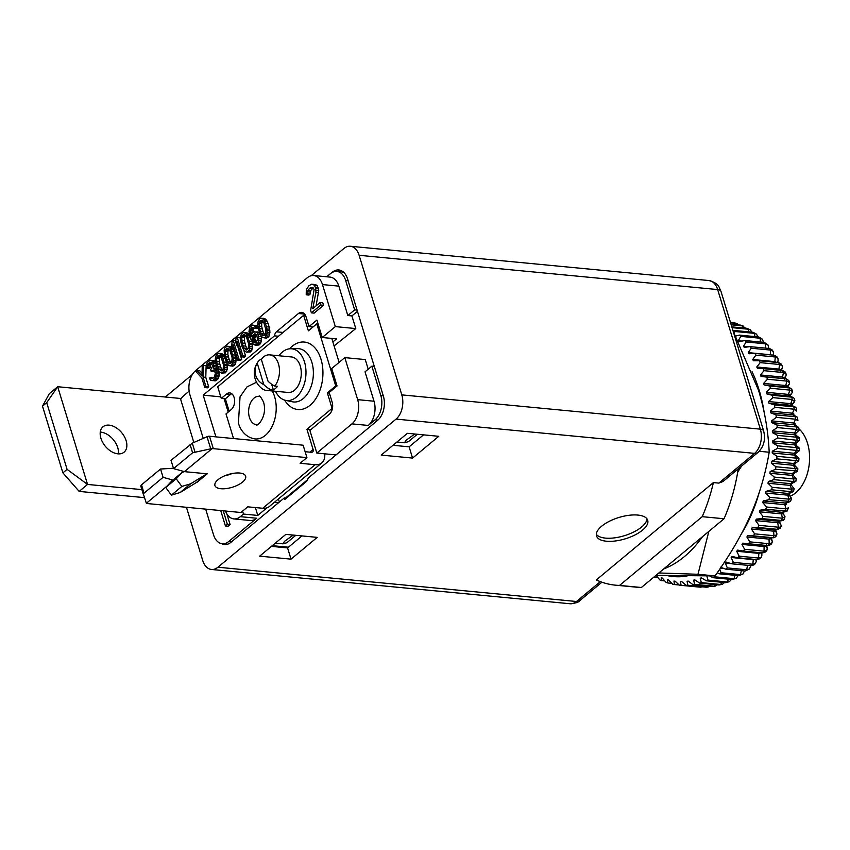 <?xml version="1.0" encoding="UTF-8"?>
<svg xmlns="http://www.w3.org/2000/svg" width="850" height="850" viewBox="0 0 850 850"><rect width="100%" height="100%" fill="white"/><g stroke="black" fill="none" stroke-linecap="round" stroke-linejoin="round"><path stroke-width="1.27" d="M220.713 510.563L225.42 525.959L228.14 526.214L230.106 524.577L226.812 513.793M230.106 524.577L227.386 524.322L223.252 510.808M193.843 442.478L180.678 399.436A17.839 11.432 -84.5 0 1 184.046 395.409L189.136 391.17M256.689 518.234A17.839 11.432 95.5 0 1 250.251 520.487L233.888 518.914A17.839 11.432 -84.5 0 0 240.327 516.673L256.689 518.234L228.714 541.503A17.839 11.432 -84.5 0 1 222.275 543.745A17.839 11.432 -84.5 0 1 213.488 534.703L205.668 509.129M225.42 525.959L227.386 524.322M285.547 498.026L307.679 479.623M279.363 502.042L278.418 498.961M224.102 398.671L228.204 412.08M334.092 345.918L355.778 328.567L351.911 315.924L357.457 311.323M344.388 273.031A17.839 11.432 -84.5 0 0 340.956 271.83L336.866 271.437A17.839 11.432 -84.5 0 0 330.427 273.689L326.708 276.781M337.822 271.533L339.288 270.311A17.839 11.432 95.5 0 1 340.074 270.204M368.199 369.197L365.266 359.582L344.813 357.627L331.712 368.517L337.046 385.964L329.194 392.498L332.159 402.199A8.914 5.716 95.5 0 1 329.29 414.301L309.899 430.429L316.827 453.071L336.047 454.909M222.275 543.745L226.366 544.138A17.839 11.432 -84.5 0 0 227.768 544.138M225.803 544.553A17.839 11.432 95.5 0 1 224.251 543.936M355.778 328.567L335.336 326.612L322.235 337.503L316.901 320.057L309.039 326.591L306.074 316.891A8.914 5.716 95.5 0 0 301.686 312.375A8.914 5.716 95.5 0 0 298.467 313.501L276.462 331.797A5.355 3.432 95.5 0 0 274.497 335.856L203.182 395.154L215.932 436.868M309.039 326.591L313.023 326.974M374.297 366.403L371.854 366.169L365.033 371.832L374.021 401.221A17.839 11.432 95.5 0 1 368.284 425.446L351.921 423.884L316.827 453.071M351.921 423.884A17.839 11.432 -84.5 0 0 357.659 399.659L344.813 357.627M335.336 326.612L322.479 284.58A17.839 11.432 -84.5 0 0 313.703 275.538A17.839 11.432 -84.5 0 0 307.264 277.78L195.659 370.579A17.839 11.432 -84.5 0 0 189.922 394.804L203.246 438.377M313.703 275.538L330.055 277.1A17.839 11.432 95.5 0 1 338.842 286.142L347.831 315.531L351.911 315.924M348.096 280.712L345.652 280.479L354.641 309.868L357.085 310.101M371.854 366.169L380.832 395.558A17.839 11.432 -84.5 0 1 375.094 419.783L368.284 425.446M354.641 309.868L347.831 315.531M345.652 280.479A17.839 11.432 -84.5 0 0 336.866 271.437M255.383 507.567L257.784 515.429L243.472 514.059L240.327 516.673M257.784 515.429L266.911 507.843M274.242 502.424L278.418 502.828M293.25 535.086L284.516 541.322L282.954 543.841L286.822 542.767L295.779 535.319M414.8 434.01L406.066 440.247L404.515 442.765L408.382 441.692L417.329 434.254M381.214 455.09L407.405 433.309L438.759 436.305L412.569 458.086L381.214 455.09M301.994 535.914L287.789 547.74A17.839 11.432 95.5 0 1 287.576 547.91L291.019 559.151L259.654 556.155L285.855 534.374L317.209 537.37L291.019 559.151M221.584 543.649A17.839 11.432 95.5 0 0 224.496 544.553A17.839 11.432 95.5 0 0 230.934 542.3L284.325 497.909L286.429 498.111M284.325 497.909L284.803 499.46L306.276 481.599A5.355 3.432 95.5 0 0 308.146 478.104L377.634 420.325A17.839 11.432 95.5 0 0 383.371 396.1L347.576 279.002A17.839 11.432 95.5 0 0 338.799 269.96A17.839 11.432 95.5 0 0 332.361 272.212L332.658 272.234M423.555 434.849L409.126 446.834L392.987 445.294M271.437 546.369L287.576 547.91M192.344 374.531L165.761 396.631A17.839 11.432 -84.5 0 0 165.325 397.014M311.164 275.729L343.899 248.508A17.839 11.432 -84.5 0 1 350.338 246.256L708.889 280.532A17.839 11.432 -84.5 0 1 717.666 289.574A8.914 3.708 -17 0 1 720.959 291.316C718.633 287.257 720.003 283.719 708.889 280.532M186.458 507.291L202.704 560.426A17.839 11.432 -84.5 0 0 211.48 569.468A17.839 11.432 -84.5 0 0 217.919 567.226L396.058 419.103A17.839 11.432 -84.5 0 0 401.795 394.878L359.125 255.298A17.839 11.432 -84.5 0 0 350.338 246.256M331.649 272.797L332.361 272.212M738.236 468.86A139.836 89.59 95.5 0 1 724.041 518.755L641.367 587.499A139.836 89.59 95.5 0 1 637.277 587.254L615.464 585.172A139.836 89.59 95.5 0 1 596.296 579.944L713.394 482.587L718.845 483.108L754.609 453.369L396.058 419.103M641.367 587.499L619.554 585.416A139.836 89.59 95.5 0 1 615.464 585.172M606.411 541.216A26.754 11.135 163 0 0 634.961 534.969A26.754 11.135 163 0 0 647.711 520.317A26.754 11.135 163 0 0 637.84 515.068A26.754 11.135 163 0 0 609.291 521.316A26.754 11.135 163 0 0 596.541 535.967A26.754 11.135 163 0 0 606.411 541.216M596.339 534.331A26.754 11.135 163 0 0 605.455 538.114A26.754 11.135 163 0 0 632.347 532.674A26.754 11.135 163 0 0 646.967 518.851M222.456 370.271L220.607 366.998L219.226 361.686L219.289 358.658L220.288 356.458M231.104 363.078L229.256 359.816L227.874 354.503L227.938 351.475L228.937 349.265M247.605 349.35L245.756 346.088L244.375 340.776L244.439 337.748L245.438 335.538M256.116 342.401L254.798 338.576L255.298 336.175L256.604 334.581L257.646 339.639L255.457 342.943L253.162 341.881L252.067 338.311L252.567 335.909L254.405 333.88L256.583 334.56M264.892 334.974L263.043 331.712L261.673 326.4L261.726 323.372L262.735 321.162M243.472 514.059L242.569 511.116M225.494 511.02A17.839 11.432 -84.5 0 0 233.888 518.914M311.397 312.864L314.118 313.119L323.553 305.277L322.798 302.802L320.067 302.547L312.736 308.646L315.956 292.304L315.679 288.192L314.511 285.441L312.853 284.336L311.504 284.208L308.741 285.897L306.308 289.776L306.212 294.822L307.519 293.739L308.072 290.169L310.282 287.714L312.832 287.459L314.107 289.499L310.643 310.388L311.397 312.864L320.822 305.022L320.067 302.547M316.062 305.883L318.75 290.647L317.241 285.696L315.584 284.591L312.853 284.336M306.212 294.822L308.933 295.088L310.25 293.994L310.803 290.434L313.225 287.884M202.056 373.299L199.856 370.844L197.126 370.589L195.946 371.567L201.875 378.059L204.776 387.568L205.955 386.58L203.054 377.081L203.416 365.362L202.236 366.339L201.981 375.987L197.126 370.589M204.776 387.568L207.506 387.823L208.686 386.846L205.785 377.336L206.136 365.617L203.416 365.362M212.521 380.63L215.666 378.016L216.421 372.428L215.252 369.421L213.276 368.581L213.722 365.234L212.511 361.271L210.216 360.198L207.071 362.812L206.518 368.241L207.496 367.423L208.739 363.418L211.459 362.642L212.542 366.212L210.673 369.75L211.151 371.333L213.244 370.101L214.072 370.398L215.433 373.246L214.2 377.251L211.916 378.654L210.322 377.496L209.344 378.303L210.662 380.194L215.241 380.896L217.727 379.334L219.279 375.551L218.705 371.259M217.589 369.24L214.498 368.56M216.028 368.709L216.442 366.053M215.496 362.079L213.966 360.602L210.216 360.198M206.518 368.241L209.238 368.507L210.226 367.689L210.598 364.894L211.979 363.248M211.151 371.333L214.529 371.057M213.254 378.038L210.322 377.496M221.553 373.118L223.911 371.163L224.761 367.476L223.008 358.509L219.81 353.706L218.471 353.334L216.113 355.3L215.262 358.987L215.518 362.249L217.016 367.954L219.258 372.045L221.553 373.118L225.579 372.799L227.258 369.41L227.077 363.672M224.315 355.853L222.541 353.972L218.471 353.334M230.201 365.936L232.56 363.97L233.399 360.283L231.646 351.316L229.404 347.225L227.109 346.152L224.751 348.107L224.134 350.115L224.57 357.202L227.024 363.609L228.852 365.564L232.932 366.191L235.291 364.236L236.13 360.549L235.461 355.141L232.804 348.436M232.688 348.277L231.179 346.779L227.109 346.152M237.788 360.124L238.967 359.136L233.282 340.531L232.103 341.509L231.763 345.259L232.741 348.426L233.07 344.675L237.788 360.124L240.518 360.379L241.697 359.401L237.363 345.228M241.719 356.851L242.898 355.874L237.203 337.259L236.024 338.236L235.694 341.998L236.661 345.164L237.001 341.413L241.719 356.851L244.449 357.117L245.618 356.129L243.854 350.349M240.465 339.277L239.934 337.524L237.203 337.259M246.702 352.208L249.061 350.243L249.677 348.245L249.241 341.158L245.916 333.498L243.61 332.424L241.262 334.39L240.412 338.077L240.667 341.339L242.165 347.044L244.407 351.135L246.702 352.208L250.729 351.889L252.407 348.5L252.259 342.922M249.454 334.921L247.69 333.062L243.61 332.424M259.526 332.817L257.433 331.904L253.608 332.063L251.759 334.092L251.069 336.664L250.134 331.978L250.506 329.184L252.153 327.314L254.458 328.387L255.436 327.569L253.799 325.444L252.461 325.072L249.709 327.367L248.986 331.447L249.847 336.685L252.737 343.719L255.149 345.185L258.102 342.731L258.825 338.651L258.007 334.369L257.008 332.711L254.713 331.649M252.907 332.647L253.236 329.439L254.224 328.121M254.458 328.387L257.178 328.642L258.134 327.856L255.436 327.569M258.102 327.728L256.53 325.709L252.461 325.072M255.149 345.185L258.984 345.026L260.822 342.996L261.556 338.916L261.141 335.973M263.999 337.832L266.719 338.087L269.078 336.132L269.928 332.446L269.663 329.184L268.164 323.478L265.933 319.377L263.627 318.314L259.601 318.633L257.933 322.022L257.794 325.603L259.462 332.669L261.694 336.759L263.999 337.832L265.296 337.248L267.197 332.191L266.528 326.783L264.637 321.406L263.202 319.122L260.908 318.049M313.002 287.98L310.282 287.714M311.961 288.851L309.23 288.586M310.803 290.434L308.072 290.169M310.314 292.081L307.594 291.816M310.25 293.994L307.519 293.739M317.241 285.696L314.511 285.441M318.102 287.459L315.382 287.204M318.41 288.447L315.679 288.192M318.75 290.647L316.019 290.392M318.676 292.57L315.956 292.304M323.553 305.277L320.822 305.022M205.785 377.336L203.054 377.081M208.686 386.846L205.955 386.58M217.037 363.97L216.559 358.402L217.77 355.906L218.875 355.481L221.223 357.51L223.518 365.033L223.114 369.346L221.149 370.972L218.801 368.953L217.037 363.97L219.757 364.225M225.675 356.777L225.208 351.209L226.419 348.712L227.524 348.298L229.861 350.317L232.167 357.839L231.752 362.153L229.798 363.789L227.449 361.76L225.675 356.777L228.406 357.043M242.186 343.06L241.708 337.493L242.919 334.996L244.024 334.571L246.373 336.6L248.667 344.123L248.264 348.426L246.298 350.062L243.95 348.043L242.186 343.06L244.906 343.315M259.473 328.684L259.006 323.106L260.206 320.62L261.311 320.195L263.659 322.224L265.954 329.747L265.551 334.05L263.585 335.686L261.248 333.668L259.473 328.684L262.204 328.939M219.279 375.551L216.548 375.296M219.311 374.043L216.58 373.777M218.928 376.837L216.208 376.571M218.386 378.282L215.666 378.016M217.727 379.334L214.997 379.068M216.155 380.641L213.424 380.375M212.808 378.314L210.768 378.123M211.958 378.643L211.395 378.579M214.434 370.919L211.937 370.685M211.746 362.982L209.525 362.769M211.459 363.683L208.739 363.418M210.598 364.894L207.867 364.629M210.248 366.169L207.528 365.914M210.226 367.689L207.496 367.423M213.966 360.602L211.246 360.336M215.241 361.526L212.511 361.271M215.656 362.929L213.191 362.695M215.804 363.704L213.435 363.481M216.261 365.468L213.722 365.234M216.421 367.009L213.69 366.743M217.77 369.665L215.252 369.421M218.588 371.099L215.932 370.844M219.141 372.683L216.421 372.428M222.541 353.972L219.81 353.706M223.486 354.673L220.766 354.408M224.336 355.927L221.637 355.661M224.517 356.915L222.201 356.692M225.038 358.7L223.008 358.509M226.334 362.281L224.092 362.068M227.226 364.469L224.506 364.214M227.396 365.829L224.666 365.564M227.481 367.731L224.761 367.476M227.258 369.41L224.538 369.155M226.642 371.418L223.911 371.163M225.579 372.799L222.859 372.534M219.226 361.686L216.506 361.431M220.607 366.998L217.876 366.743M221.531 369.208L218.801 368.953M221.616 370.802L220.32 370.674M220.001 356.118L217.77 355.906M219.64 357.372L216.909 357.117M219.289 358.658L216.559 358.402M231.179 346.779L228.459 346.524M232.135 347.48L229.404 347.225M233.017 348.734L230.286 348.479M233.569 349.764L230.849 349.499M234.377 351.581L231.646 351.316M235.461 355.141L232.741 354.886M235.875 357.287L233.144 357.021M236.045 358.636L233.314 358.381M236.13 360.549L233.399 360.283M235.907 362.228L233.176 361.962M235.291 364.236L232.56 363.97M234.228 365.606L231.498 365.351M227.874 354.503L225.144 354.237M229.256 359.816L226.525 359.55M230.18 362.026L227.449 361.76M230.254 363.609L228.958 363.481M228.639 348.925L226.419 348.712M228.278 350.189L225.558 349.924M227.938 351.475L225.208 351.209M241.697 359.401L238.967 359.136M235.801 340.765L233.282 340.531M234.26 348.574L232.741 348.426M245.618 356.129L242.898 355.874M238.191 345.302L236.661 345.164M247.69 333.062L244.959 332.796M248.636 333.763L245.916 333.498M249.475 335.006L246.787 334.751M249.698 336.005L247.35 335.782M250.187 337.79L248.147 337.599M251.462 341.371L249.241 341.158M252.376 343.559L249.656 343.304M252.546 344.919L249.815 344.654M252.631 346.821L249.911 346.566M252.407 348.5L249.677 348.245M251.791 350.508L249.061 350.243M250.729 351.889L248.009 351.624M244.375 340.776L241.655 340.521M245.756 346.088L243.026 345.833M246.681 348.298L243.95 348.043M246.766 349.892L245.469 349.764M245.151 335.208L242.919 334.996M244.789 336.462L242.059 336.207M244.439 337.748L241.708 337.493M259.59 332.956L257.008 332.711M258.783 332.276L256.052 332.021M260.323 334.592L258.007 334.369M261.343 336.611L258.613 336.345M261.556 338.916L258.825 338.651M261.449 340.988L258.719 340.723M260.822 342.996L258.102 342.731M259.962 344.207L257.242 343.942M258.984 345.026L256.254 344.76M256.53 325.709L253.799 325.444M257.603 326.804L254.873 326.538M253.47 327.441L252.153 327.314M253.704 328.557L250.973 328.291M253.236 329.439L250.506 329.184M252.886 330.724L250.166 330.459M252.854 332.233L250.134 331.978M252.184 333.508L250.293 333.328M255.722 334.007L254.405 333.88M255.765 335.283L253.034 335.027M255.298 336.175L252.567 335.909M254.947 337.45L252.216 337.195M254.798 338.576L252.067 338.311M254.958 339.926L252.238 339.66M255.329 341.116L252.599 340.85M255.882 342.136L253.162 341.881M255.521 342.89L253.916 342.741M264.977 318.686L262.246 318.421M265.933 319.377L263.202 319.122M266.804 320.641L264.084 320.376M267.368 321.661L264.637 321.406M268.164 323.478L265.444 323.223M269.259 327.048L266.528 326.783M269.663 329.184L266.942 328.929M269.832 330.533L267.102 330.278M269.928 332.446L267.197 332.191M269.694 334.124L266.974 333.869M269.078 336.132L266.348 335.867M268.026 337.503L265.296 337.248M261.673 326.4L258.942 326.145M263.043 331.712L260.323 331.447M263.967 333.922L261.248 333.668M264.053 335.506L262.756 335.389M262.438 320.832L260.206 320.62M262.076 322.086L259.346 321.831M261.726 323.372L259.006 323.106M332.871 341.923L336.547 338.874L322.235 337.503M278.481 336.239L274.497 335.856M203.182 395.154L220.788 396.844M144.351 497.632L79.167 491.406L87.55 484.436L57.683 386.729L180.381 398.459L180.678 399.436M46.697 402.677L42.5 406.162L49.3 393.699L57.683 386.729L46.697 402.677L67.086 469.359L87.55 484.436L141.876 489.621M118.384 453.868A16.501 10.646 50.3 0 0 117.746 447.663A16.501 10.646 50.3 0 0 100.268 432.076M126.129 440.693A16.501 10.646 50.3 0 0 115.674 427.454A16.501 10.646 50.3 0 0 102.967 426.806A16.501 10.646 50.3 0 0 100.906 438.281A16.501 10.646 50.3 0 0 111.35 451.52A16.501 10.646 50.3 0 0 124.068 452.179A16.501 10.646 50.3 0 0 126.129 440.693M67.086 469.359L62.889 472.855L79.167 491.406M42.5 406.162L62.889 472.855M409.126 446.834L412.569 458.086M713.394 482.587A139.836 89.59 95.5 0 1 702.227 516.673L619.554 585.416M735.76 336.037L739.394 335.112A133.769 85.701 95.5 0 1 740.764 336.377L738.278 340.712A130.209 83.417 95.5 0 1 739.202 341.636L744.866 340.531A133.769 85.701 95.5 0 1 746.162 341.966L743.431 346.343A130.209 83.417 95.5 0 1 744.303 347.384L750.008 346.63A133.769 85.701 95.5 0 1 751.219 348.234L748.255 352.623A130.209 83.417 95.5 0 1 749.062 353.781L754.789 353.377A133.769 85.701 95.5 0 1 755.905 355.13L752.707 359.518A130.209 83.417 95.5 0 1 753.44 360.772L759.178 360.74A133.769 85.701 95.5 0 1 760.197 362.631L756.766 366.977A130.209 83.417 95.5 0 1 757.435 368.326L763.151 368.656A133.769 85.701 95.5 0 1 764.054 370.685L760.399 374.956A130.209 83.417 95.5 0 1 760.994 376.401L766.679 377.092A133.769 85.701 95.5 0 1 767.476 379.238L763.597 383.414A130.209 83.417 95.5 0 1 764.107 384.933L769.739 385.985A133.769 85.701 95.5 0 1 769.93 386.601A133.769 85.701 95.5 0 1 770.419 388.237L766.328 392.296A130.209 83.417 95.5 0 1 766.764 393.879L772.321 395.293A133.769 85.701 95.5 0 1 772.884 397.63L792.285 399.489L794.601 401.614A346.003 115.759 -11.8 0 1 792.126 404.791M783.009 513.294L783.105 513.442A346.003 106.654 -158.9 0 1 784.996 516.694L784.263 519.637L781.447 520.466A133.769 85.701 -84.5 0 0 782.393 518.224L781.522 513.899A3.559 1.094 21.1 0 0 782.903 513.559L783.519 511.976M779.482 521.656A346.003 125.418 -155.6 0 1 781.129 525.353L780.215 528.413L777.357 529.327A133.769 85.701 -84.5 0 0 778.398 527.191L777.761 522.739A3.559 1.296 24.4 0 0 779.163 522.357L779.854 520.837M775.561 529.688A346.003 143.406 -152.2 0 1 776.868 533.577L776.815 534.873L773.989 535.702L773.585 531.165A3.559 1.477 27.8 0 0 775.009 530.729L775.774 529.295M771.354 537.763A346.003 160.501 -148.6 0 1 772.225 541.312L772.044 542.831L769.197 543.713L769.027 539.112A3.559 1.657 31.4 0 0 770.461 538.656L771.29 537.296M766.732 545.487A346.003 176.619 -144.8 0 1 767.231 548.516L766.881 550.279L764.033 551.172L764.107 546.529A3.559 1.817 35.2 0 0 765.542 546.072L766.434 544.797M761.696 552.819A346.003 191.643 -140.8 0 1 761.919 555.135L761.366 557.164L758.551 558.025L758.848 553.382A3.559 1.976 39.2 0 0 760.282 552.925L760.463 552.702M756.277 559.534A346.003 205.488 -136.5 0 1 756.33 561.128L755.523 563.444L752.771 564.241L753.302 559.608A3.559 2.114 43.5 0 0 754.492 559.364M750.508 565.59A346.003 218.067 -131.9 0 1 750.486 566.461L749.371 569.075L746.725 569.776L747.479 565.303M770.419 388.237L789.831 390.097L792.434 391.414L792.2 392.562A346.003 134.162 -15.1 0 1 790.032 396.026M766.764 393.879L788.896 395.994A3.559 1.381 -15.1 0 1 789.607 396.142L793.146 397.449L788.896 395.994A130.209 83.417 -84.5 0 0 788.46 394.411A3.559 1.381 -15.1 0 1 789.767 395.08L790.202 396.674M766.328 392.296L788.46 394.411L789.831 390.097A133.769 85.701 -84.5 0 0 789.151 387.844L786.239 387.047A3.559 1.562 -18.6 0 1 786.707 387.132L790.086 388.004L769.739 385.985M752.08 371.726A125.747 80.559 95.5 0 1 759.082 389.938A125.747 80.559 95.5 0 1 764.129 412.101M759.209 492.479A125.747 80.559 95.5 0 1 741.37 533.938M687.055 576.024A125.747 80.559 95.5 0 1 667.526 575.673M655.074 576.098L655.095 577.426A133.769 85.701 95.5 0 1 654.149 576.874M706.722 575.577L708.018 580.114A133.769 85.701 95.5 0 1 706.382 580.805L701.367 577.841A130.209 83.417 95.5 0 1 700.23 578.255L701.335 582.633A133.769 85.701 95.5 0 1 699.678 583.121L694.822 579.87A130.209 83.417 95.5 0 1 693.674 580.146L694.577 584.332A133.769 85.701 95.5 0 1 692.909 584.63L688.234 581.102A130.209 83.417 95.5 0 1 687.087 581.241L687.799 585.225A133.769 85.701 95.5 0 1 686.141 585.321L681.647 581.549A130.209 83.417 95.5 0 1 680.499 581.538L681.052 585.299A133.769 85.701 95.5 0 1 679.405 585.183L675.102 581.188A130.209 83.417 95.5 0 1 673.965 581.039L674.369 584.545A133.769 85.701 95.5 0 1 672.732 584.237L668.642 580.029A130.209 83.417 95.5 0 1 667.526 579.742L667.781 582.972A133.769 85.701 95.5 0 1 666.188 582.463L662.309 578.074A130.209 83.417 95.5 0 1 661.215 577.66L661.343 580.593A133.769 85.701 95.5 0 1 659.791 579.891L656.136 575.344M714.319 575.918L714.606 576.81A133.769 85.701 95.5 0 1 713.001 577.692L709.718 576.003M719.748 569.149L721.055 572.741A133.769 85.701 95.5 0 1 719.482 573.814L717.209 572.804M772.884 397.63L768.581 401.54A130.209 83.417 95.5 0 1 768.931 403.176L774.403 404.94A133.769 85.701 95.5 0 1 774.839 407.362L770.344 411.092A130.209 83.417 95.5 0 1 770.599 412.781L775.976 414.885A133.769 85.701 95.5 0 1 776.284 417.361L771.598 420.888A130.209 83.417 95.5 0 1 771.768 422.62L777.028 425.053A133.769 85.701 95.5 0 1 777.197 427.582L772.342 430.886A130.209 83.417 95.5 0 1 772.427 432.639L777.537 435.391A133.769 85.701 95.5 0 1 777.591 437.952L772.576 441.001A130.209 83.417 95.5 0 1 772.565 442.776L777.527 445.825A133.769 85.701 95.5 0 1 777.442 448.396L772.289 451.191A130.209 83.417 95.5 0 1 772.183 452.965L776.985 456.301A133.769 85.701 95.5 0 1 776.773 458.873L771.481 461.38A130.209 83.417 95.5 0 1 771.29 463.154L775.912 466.756A133.769 85.701 95.5 0 1 775.572 469.306L770.164 471.516A130.209 83.417 95.5 0 1 769.888 473.269L774.318 477.105A133.769 85.701 95.5 0 1 773.851 479.634L768.347 481.525A130.209 83.417 95.5 0 1 767.975 483.246L772.214 487.316A133.769 85.701 95.5 0 1 771.63 489.791L766.041 491.342A130.209 83.417 95.5 0 1 765.584 493.032L769.611 497.293A133.769 85.701 95.5 0 1 768.899 499.704L763.247 500.926A130.209 83.417 95.5 0 1 762.716 502.562L766.53 507.004A133.769 85.701 95.5 0 1 765.701 509.331L760.006 510.202A130.209 83.417 95.5 0 1 759.39 511.785L762.981 516.364A133.769 85.701 95.5 0 1 762.036 518.606L756.319 519.116A130.209 83.417 95.5 0 1 755.629 520.625L758.986 525.332A133.769 85.701 95.5 0 1 757.945 527.467L752.207 527.616A130.209 83.417 95.5 0 1 751.453 529.051L754.588 533.853A133.769 85.701 95.5 0 1 753.44 535.872L747.713 535.649A130.209 83.417 95.5 0 1 746.895 536.998L749.785 541.864A133.769 85.701 95.5 0 1 748.553 543.745L742.847 543.161A130.209 83.417 95.5 0 1 741.965 544.414L744.621 549.312A133.769 85.701 95.5 0 1 743.304 551.055L737.651 550.109A130.209 83.417 95.5 0 1 736.716 551.257L739.139 556.176A133.769 85.701 95.5 0 1 737.747 557.759L732.158 556.452A130.209 83.417 95.5 0 1 731.17 557.494L733.359 562.392A133.769 85.701 95.5 0 1 731.893 563.816L726.389 562.148A130.209 83.417 95.5 0 1 725.358 563.072L727.313 567.917A133.769 85.701 95.5 0 1 725.794 569.171L720.396 567.162M655.095 577.426L658.028 577.702M661.343 580.593L664.817 580.933M667.781 582.972L671.883 583.366M674.369 584.545L679.203 585.002M679.405 585.183L698.944 587.053M681.052 585.299L700.729 586.713M686.141 585.321L706.116 587.191L707.901 587.084L707.211 587.084L707.763 586.054M687.799 585.225L707.211 587.084A133.769 85.701 -84.5 0 1 705.553 587.169M692.909 584.63L712.321 586.489L715.158 586.139L713.989 586.192L714.744 584.566M694.577 584.332L713.989 586.192A133.769 85.701 -84.5 0 1 712.321 586.489M699.678 583.121L719.079 584.981L722.33 584.322L720.736 584.481L721.618 582.261M701.335 582.633L720.736 584.481A133.769 85.701 -84.5 0 1 719.079 584.981M706.382 580.805L725.794 582.664L729.385 581.676L727.43 581.974L728.365 579.158M708.018 580.114L727.43 581.974A133.769 85.701 -84.5 0 1 725.794 582.664M713.001 577.692L732.413 579.551L736.27 578.223L734.018 578.669L734.952 575.291M714.606 576.81L734.018 578.669A133.769 85.701 -84.5 0 1 732.413 579.551M719.482 573.814L738.894 575.662L742.942 574.016L740.467 574.589L741.327 570.658M721.055 572.741L740.467 574.589A133.769 85.701 -84.5 0 1 738.894 575.662M725.794 569.171L745.206 571.03L749.371 569.075M727.313 567.917L746.725 569.776A133.769 85.701 -84.5 0 1 745.206 571.03M731.893 563.816L751.304 565.664L754.099 564.836L755.523 563.444M733.359 562.392L752.771 564.241A133.769 85.701 -84.5 0 1 751.304 565.664M737.747 557.759L757.148 559.619L760.028 558.694L761.366 557.164M739.139 556.176L758.551 558.025A133.769 85.701 -84.5 0 1 757.148 559.619M743.304 551.055L762.716 552.914L765.627 551.937L766.881 550.279M744.621 549.312L764.033 551.172A133.769 85.701 -84.5 0 1 762.716 552.914M748.553 543.745L767.954 545.604L770.876 544.616L772.044 542.831M749.785 541.864L769.197 543.713A133.769 85.701 -84.5 0 1 767.954 545.604M753.44 535.872L773.468 537.753L775.742 536.754L776.815 534.873M754.588 533.853L773.989 535.702A133.769 85.701 -84.5 0 1 772.841 537.721L769.845 537.763A3.559 1.657 31.4 0 0 770.164 537.774A3.559 1.657 31.4 0 0 770.472 537.753M757.945 527.467L777.357 529.327L774.339 529.731A3.559 1.477 27.8 0 0 774.945 529.731L778.558 529.327M758.986 525.332L778.398 527.191C780.683 527.34 781.596 526.745 781.139 525.385L779.291 522.091M762.036 518.606L781.447 520.466L778.451 521.231A3.559 1.296 24.4 0 0 779.28 521.209L783.094 520.413M762.981 516.364L782.393 518.224L785.007 516.715L782.977 513.368M765.701 509.331L787.089 511.084L788.503 507.748L785.942 508.853L784.847 504.677A3.559 0.903 18 0 0 786.207 504.411L786.739 502.764M766.53 507.004L785.942 508.853A133.769 85.701 -84.5 0 1 785.102 511.19L782.138 512.316A3.559 1.094 21.1 0 0 783.137 512.263L787.1 511.084M768.899 499.704L790.543 501.436L791.584 498.461L789.023 499.152L787.716 495.146A3.559 0.691 15 0 0 789.044 494.966L789.501 493.276M769.611 497.293L789.023 499.152A133.769 85.701 -84.5 0 1 788.311 501.564L785.389 503.041A3.559 0.903 18 0 0 786.505 502.977L790.521 501.436M771.63 489.791L791.031 491.64L793.464 490.716M772.214 487.316L791.626 489.164L790.117 485.361L791.393 485.18M773.851 479.634L793.263 481.493L795.611 480.898M774.318 477.105L793.73 478.964L792.019 475.384L793.305 475.352L796.301 478.933L795.887 481.27L791.786 483.533L791.424 485.265M775.572 469.306L797.268 470.911M775.912 466.756L795.324 468.605L793.422 465.269L794.697 465.364L797.884 468.817L797.566 471.134L793.592 473.62L793.305 475.384M776.773 458.873L798.416 460.828M776.985 456.301L796.397 458.161L794.314 455.09L795.579 455.271L798.926 458.543M777.442 448.396L799.064 450.691M777.527 445.825L796.939 447.684L794.697 444.89L795.961 445.188L795.972 443.413L799.489 440.449L799.34 437.814M777.591 437.952L799.191 440.587M777.537 435.391L796.949 437.24L794.559 434.754A3.559 0.584 -2.5 0 1 795.759 435.041L799.351 437.814M777.197 427.582L796.609 429.431L798.809 430.567M777.028 425.053L796.429 426.913L793.9 424.734A3.559 0.797 -5.5 0 1 795.037 425.021L798.671 427.465M776.284 417.361L795.685 419.22L797.906 420.686L797.449 417.254L792.731 414.896A3.559 0.999 -8.6 0 1 793.773 415.151L797.449 417.265M775.976 414.885L795.388 416.734A133.769 85.701 -84.5 0 1 795.685 419.22L793.73 423.002A3.559 0.797 -5.5 0 1 795.005 423.481L795.175 425.212M774.839 407.362L794.251 409.211L796.503 411.017L796.407 408.074L791.063 405.291A3.559 1.19 -11.8 0 1 791.956 405.503L795.6 407.224M774.403 404.94L793.815 406.799A133.769 85.701 -84.5 0 1 794.251 409.211L792.476 413.206A3.559 0.999 -8.6 0 1 793.762 413.759L794.017 415.459M772.321 395.293L791.732 397.141A133.769 85.701 -84.5 0 1 792.285 399.489L790.723 403.654A3.559 1.19 -11.8 0 1 792.009 404.271L792.359 405.918M767.476 379.238L786.888 381.098L789.512 382.479L789.352 383.871A346.003 151.736 -18.6 0 1 787.567 387.356M766.679 377.092L783.126 378.516A3.559 1.732 -22.2 0 1 783.275 378.537A3.559 1.732 -22.2 0 1 783.424 378.558M764.054 370.685L783.466 372.544L786.101 373.957L786.037 375.604A346.003 168.385 -22.2 0 1 784.741 378.749M763.151 368.656L782.553 370.515L785.241 372.034L786.101 373.957M760.197 362.631L779.599 364.491L782.223 365.893L782.298 367.837A346.003 183.982 -26.1 0 1 781.447 370.409M759.178 360.74L778.589 362.589L781.246 364.076L782.223 365.893M755.905 355.13L775.306 356.989L777.899 358.339L778.143 360.591A346.003 198.454 -30.3 0 1 777.644 362.504M754.789 353.377L774.191 355.236L776.815 356.639L777.899 358.339M751.219 348.234L770.621 350.083L773.139 351.348L773.606 353.929A346.003 211.703 -34.7 0 1 773.362 355.151M750.008 346.63L769.409 348.489L771.959 349.764L773.139 351.348M746.162 341.966L765.563 343.825L767.975 344.941L768.708 347.884A346.003 223.635 -39.5 0 1 768.634 348.415M744.866 340.531L764.267 342.38L767.975 344.941M740.764 336.377L760.176 338.236L762.418 339.192L763.502 342.306M739.394 335.112L758.795 336.972L762.418 339.192M732.976 330.629L733.624 330.416A133.769 85.701 95.5 0 1 735.069 331.511L754.471 333.359L756.489 334.124L757.945 336.887M733.624 330.416L753.026 332.276L756.489 334.124M732.073 327.654L748.499 329.226L750.221 329.789L751.974 332.169M731.829 326.878L747.001 328.334L750.221 329.789M731.191 324.806L742.305 325.869L745.609 328.196M731.021 324.233L740.743 325.157L743.654 326.23M730.575 322.788L736.833 323.489L738.873 324.976M730.469 322.416L736.833 323.489M735.069 331.511L734.219 333.104M702.408 586.872L700.464 587.148A133.769 85.701 -84.5 0 1 698.806 587.042M710.111 586.277L707.901 587.084M717.464 584.821L715.158 586.139M724.582 582.548L722.33 584.322M731.468 579.456L729.385 581.676M738.097 575.588L736.27 578.223M744.43 571.115L742.942 574.016M766.041 491.342L788.173 493.457A3.559 0.691 15 0 0 789.374 493.404L793.411 491.523L794.187 488.835M793.964 488.633L791.626 489.164A133.769 85.701 -84.5 0 1 791.031 491.64L788.173 493.457A130.209 83.417 -84.5 0 1 787.716 495.146L765.584 493.032M796.004 478.773L793.73 478.964A133.769 85.701 -84.5 0 1 793.263 481.493L790.479 483.639L791.732 483.597M797.555 468.764L795.324 468.605A133.769 85.701 -84.5 0 1 794.984 471.166L792.296 473.631L793.571 473.641M798.596 458.66L796.397 458.161A133.769 85.701 -84.5 0 1 796.184 460.732L793.613 463.494L794.888 463.59L798.745 460.902L798.936 458.564M799.393 450.627L799.414 448.194L795.94 445.145M799.128 448.524L796.939 447.684A133.769 85.701 -84.5 0 1 796.854 450.256L794.421 453.305L795.685 453.507L799.393 450.638M799.149 438.43L796.949 437.24A133.769 85.701 -84.5 0 1 796.992 439.801L794.707 443.116L795.972 443.413M798.692 427.476L799.138 430.196L795.749 433.447M798.66 428.432L796.429 426.913A133.769 85.701 -84.5 0 1 796.609 429.431L794.484 433.001A3.559 0.584 -2.5 0 1 795.749 433.383L795.823 435.147M793.146 397.439L794.357 398.533L794.878 400.701L792.062 404.515M792.434 391.414L791.807 389.311L790.075 388.004M789.512 382.479L788.758 380.46L786.091 378.951A133.769 85.701 -84.5 0 1 786.888 381.098L785.729 385.528A3.559 1.562 -18.6 0 1 787.047 386.24L787.567 387.77M730.246 321.704L731.712 322.533M764.107 384.933L786.239 387.047A130.209 83.417 -84.5 0 0 785.729 385.528L763.597 383.414M760.399 374.956L782.531 377.071A3.559 1.732 -22.2 0 1 783.859 377.804L784.454 379.249M760.994 376.401L783.126 378.516A130.209 83.417 -84.5 0 0 782.531 377.071L783.466 372.544A133.769 85.701 -84.5 0 0 782.553 370.515M756.766 366.977L778.898 369.091A3.559 1.891 -26.1 0 1 780.226 369.814L780.895 371.184M752.707 359.518L774.839 361.632A3.559 2.04 -30.3 0 1 776.146 362.334L776.167 362.366M748.255 352.623L770.387 354.737A3.559 2.178 -34.7 0 1 771.141 354.939M743.431 346.343L748.521 346.821M738.278 340.712L742.093 341.073M680.499 581.538L681.785 581.666M687.087 581.241L688.606 581.389M693.674 580.146L695.481 580.316M700.23 578.255L702.419 578.457M720.481 568.076L723.679 568.384M725.358 563.072L731.361 563.646M731.17 557.494L753.302 559.608A130.209 83.417 -84.5 0 0 753.621 559.279M736.716 551.257L758.848 553.382A130.209 83.417 -84.5 0 0 759.486 552.606M741.965 544.414L764.107 546.529A130.209 83.417 -84.5 0 0 764.957 545.317M746.895 536.998L769.027 539.112A130.209 83.417 -84.5 0 0 769.845 537.763L747.713 535.649M751.453 529.051L773.585 531.165A130.209 83.417 -84.5 0 0 774.339 529.731L752.207 527.616M755.629 520.625L777.761 522.739A130.209 83.417 -84.5 0 0 778.451 521.231L756.319 519.116M759.39 511.785L781.522 513.899A130.209 83.417 -84.5 0 0 782.138 512.316L760.006 510.202M762.716 502.562L784.847 504.677A130.209 83.417 -84.5 0 0 785.389 503.041L763.247 500.926M767.975 483.246L790.117 485.361A130.209 83.417 -84.5 0 0 790.479 483.639L768.347 481.525M769.888 473.269L792.019 475.384A130.209 83.417 -84.5 0 0 792.296 473.631L770.164 471.516M771.29 463.154L793.422 465.269A130.209 83.417 -84.5 0 0 793.613 463.494L771.481 461.38M772.183 452.965L794.314 455.09A130.209 83.417 -84.5 0 0 794.421 453.305L772.289 451.191M772.565 442.776L794.697 444.89A130.209 83.417 -84.5 0 0 794.707 443.116L772.576 441.001M772.427 432.639L794.559 434.754A130.209 83.417 -84.5 0 0 794.484 433.001L772.342 430.886M771.768 422.62L793.9 424.734A130.209 83.417 -84.5 0 0 793.73 423.002L771.598 420.888M770.599 412.781L792.731 414.896A130.209 83.417 -84.5 0 0 792.476 413.206L770.344 411.092M768.931 403.176L791.063 405.291A130.209 83.417 -84.5 0 0 790.723 403.654L768.581 401.54M733.082 330.969L758.561 390.373C764.66 410.497 768.209 431.12 769.197 452.232C765.468 474.141 759.284 495.029 750.624 514.888C741.88 534.735 730.001 555.082 715.009 575.907L655.966 575.365M658.835 572.974L697.977 574.281L715.009 575.907M697.977 574.281L708.847 531.388M737.715 472.101L741.572 466.076M759.22 451.286L769.197 452.232M663.659 568.958A124.854 79.996 -84.5 0 0 702.589 536.594M790.032 496.262A36.561 23.428 95.5 0 0 807.5 443.137A36.561 23.428 -84.5 0 0 799.064 428.984M724.041 518.755L702.227 516.673M359.125 255.298L717.666 289.574L760.346 429.154A17.839 11.432 -84.5 0 1 754.609 453.369A8.914 5.759 50.3 0 0 757.934 452.476L722.999 481.525L718.845 483.108M272.234 390.957A28.539 18.286 -84.5 0 1 274.582 396.578A28.539 18.286 95.5 0 1 272.499 425.638A28.539 18.286 95.5 0 1 255.096 438.929C244.726 437.41 239.764 428.474 238.414 423.056L240.04 396.822L247.031 386.867L256.551 382.224M261.619 359.21L261.248 359.178A18.934 12.208 -129.7 0 0 258.017 361.781A19.263 19.263 0 0 0 262.523 388.96A17.839 11.432 95.5 0 0 266.294 390.384A17.839 11.432 95.5 0 0 270.544 389.566A18.934 12.208 -129.7 0 1 263.798 384.614A17.701 16.086 -17.5 0 1 257.221 363.099A18.934 12.208 -129.7 0 1 258.017 361.781M278.471 363.917A17.839 11.432 -84.5 0 0 269.694 354.875A17.839 11.432 -84.5 0 0 265.721 355.566A17.839 11.432 -84.5 0 0 265.444 355.693A18.934 12.208 50.3 0 0 265.2 355.81A18.934 12.208 50.3 0 0 261.407 359.614L267.994 381.129A18.934 12.208 50.3 0 0 274.731 386.081A17.839 11.432 95.5 0 0 278.471 363.917M266.294 390.384L288.086 392.466A17.839 11.432 -84.5 0 0 298.956 384.168A17.839 11.432 -84.5 0 0 300.263 365.999A17.839 11.432 -84.5 0 0 291.476 356.957L269.694 354.875M271.618 384.211L273.339 389.831A17.839 11.432 -84.5 0 0 277.525 386.346L274.731 386.081M273.339 389.831L270.544 389.566M331.797 338.417L339.118 362.366M305.129 451.701L311.323 452.296A3.57 2.306 50.3 0 0 312.651 451.934A3.57 2.306 50.3 0 0 313.098 449.448L306.935 429.293L332.084 408.382L327.346 392.87L335.729 385.9L316.763 323.861L308.38 330.831L303.631 315.329L217.706 386.771L221.266 398.406L226.504 394.049A8.914 5.716 95.5 0 1 229.723 392.923A8.914 5.716 95.5 0 1 234.568 399.819A8.914 5.716 95.5 0 1 231.242 409.562L226.004 413.918L233.538 438.547M221.266 398.406L225.356 398.799L230.594 394.442A8.914 5.716 -84.5 0 1 231.71 393.709M229.171 411.283L225.356 398.799M303.631 315.329L305.533 315.509M316.763 323.861L318.102 323.999M335.729 385.9L336.983 386.017M327.346 392.87L329.364 393.061M306.935 429.293L310.813 429.664M184.407 471.644L207.241 473.822A1.785 1.147 -129.7 0 0 206.667 473.939L190.634 483.799L181.847 486.444L176.205 478.773L182.208 472.324L184.407 471.644L211.99 448.704A3.57 1.487 163 0 1 213.308 448.662L306.924 457.608L300.114 463.271L315.116 464.706A17.839 11.507 50.3 0 0 321.778 462.91A17.839 11.507 50.3 0 0 324.711 453.826M315.116 464.706L262.724 508.268L247.722 506.834L240.911 512.497L147.294 503.551A3.57 1.487 163 0 1 146.349 503.285L140.771 485.998L141.504 484.851L160.544 469.019L173.453 468.265M211.99 448.704L210.715 448.821L207.028 436.741L208.197 436.294A3.57 1.487 -17 0 1 209.514 436.252L303.131 445.198L306.924 457.608M232.082 473.546A16.054 6.683 -17 0 1 224.708 475.809M242.569 482.056A16.054 6.683 -17 0 1 226.249 488.58A16.054 6.683 -17 0 1 214.944 485.573A16.054 6.683 -17 0 1 218.025 479.708A16.054 6.683 -17 0 1 234.334 473.184A16.054 6.683 -17 0 1 245.65 476.191A16.054 6.683 -17 0 1 242.569 482.056M146.349 503.285L167.004 486.115M206.667 473.939L196.18 482.651A1.785 1.147 -129.7 0 1 196.764 482.534L207.241 473.822M181.847 486.444L171.371 495.157L165.729 487.486L171.721 481.047L182.208 472.324M171.371 495.157L180.157 492.511L196.18 482.651M172.901 480.059L163.083 477.328L144.043 493.159L143.406 494.626M183.664 471.431L173.559 468.605L192.599 452.774L210.715 448.821M262.724 508.268A17.839 11.507 50.3 0 0 269.386 506.473L321.778 462.91M207.028 436.741L192.291 443.158L194.926 451.786M173.559 468.605L171.02 460.307L192.291 443.158M163.083 477.328L160.544 469.019M176.205 478.773L165.729 487.486M190.634 483.799L180.157 492.511M278.874 355.757A25.989 16.649 95.5 0 1 290.487 348.744A25.989 16.649 95.5 0 1 304.502 361.962A25.989 16.649 95.5 0 1 302.228 389.226A25.989 16.649 95.5 0 1 285.558 400.35A25.989 16.649 95.5 0 1 275.485 391.266M257.221 363.099L263.798 384.614M374.021 401.221L357.659 399.659M322.479 284.58L338.842 286.142M383.286 395.792L380.832 395.558M377.953 420.049L375.094 419.783M288.426 547.209L272.276 545.668M231.572 541.769L228.714 541.503M217.919 567.226L576.47 601.492A8.914 5.759 50.3 0 0 579.796 600.599C578.861 602.214 575.609 603.266 570.031 603.744A17.839 11.432 -84.5 0 0 576.47 601.492L600.344 581.644M283.071 332.424L276.462 331.797M298.467 313.501L304.629 314.086M789.862 395.399L792.221 392.541M779.45 370.217A130.209 83.417 -84.5 0 0 778.898 369.091L779.599 364.491A133.769 85.701 -84.5 0 0 778.589 362.589M775.221 362.27A130.209 83.417 -84.5 0 0 774.839 361.632L775.306 356.989A133.769 85.701 -84.5 0 0 774.191 355.236M770.493 354.886A130.209 83.417 -84.5 0 0 770.387 354.737L770.621 350.083A133.769 85.701 -84.5 0 0 769.409 348.489M765.563 348.118L765.563 343.825A133.769 85.701 -84.5 0 0 764.267 342.38M760.367 342.008L760.176 338.236A133.769 85.701 -84.5 0 0 758.795 336.972M754.811 336.589L754.471 333.359A133.769 85.701 -84.5 0 0 753.026 332.276M748.924 331.882L748.499 329.226A133.769 85.701 -84.5 0 0 747.001 328.334M742.751 327.919L742.305 325.869A133.769 85.701 -84.5 0 0 740.743 325.157M736.312 324.732L735.909 323.287A133.769 85.701 -84.5 0 0 734.304 322.777M787.185 386.644L789.363 383.839M784.061 378.293L786.048 375.572M780.566 370.324L782.308 367.795M776.921 362.429L778.154 360.559M772.852 355.109L773.617 353.887M768.4 348.383L768.719 347.841M750.486 566.504L750.136 565.558M756.33 561.17L755.661 559.47M761.929 555.167L760.888 552.744M767.231 548.548L765.882 545.583M772.225 541.354L770.716 538.241M776.868 533.609L775.189 530.4M757.934 452.476C763.831 446.834 765.722 439.641 763.629 430.897A8.914 3.708 -17 0 0 760.346 429.154L401.795 394.878M256.456 424.724A14.269 9.137 95.5 0 1 249.433 417.488A14.269 9.137 -84.5 0 1 250.474 402.953A14.269 9.137 -84.5 0 1 259.176 396.312C259.431 395.069 260.897 397.014 263.564 402.146C267.846 417.021 256.551 427.146 256.456 424.724M313.098 449.448L309.846 452.158M289.51 348.808A33.883 21.707 95.5 0 1 321.002 359.242A33.883 21.707 95.5 0 1 312.885 402.549A33.883 21.707 95.5 0 1 284.601 400.095M226.504 394.049L230.594 394.442M144.043 493.159L141.504 484.851M190.06 444.476L192.599 452.774M213.308 448.662L209.514 436.252M290.487 348.744L297.404 348.617A26.775 17.149 95.5 0 1 311.844 362.238A26.775 17.149 95.5 0 1 309.506 390.32A26.775 17.149 95.5 0 1 292.326 401.784L285.558 400.35M396.908 442.032L404.441 442.754M275.358 543.108L282.891 543.83M211.48 569.468L570.031 603.744M579.796 600.599L601.917 582.207M698.87 587.042L700.644 587.159M783.275 378.537L786.378 378.983M770.164 537.774L773.457 537.753M789.066 494.881L791.594 498.461M791.435 485.233L794.197 488.835M794.697 465.364L794.888 463.59M795.589 455.281L795.685 453.507M763.629 430.897L720.959 291.316M143.406 494.615L140.771 485.998"/></g></svg>
